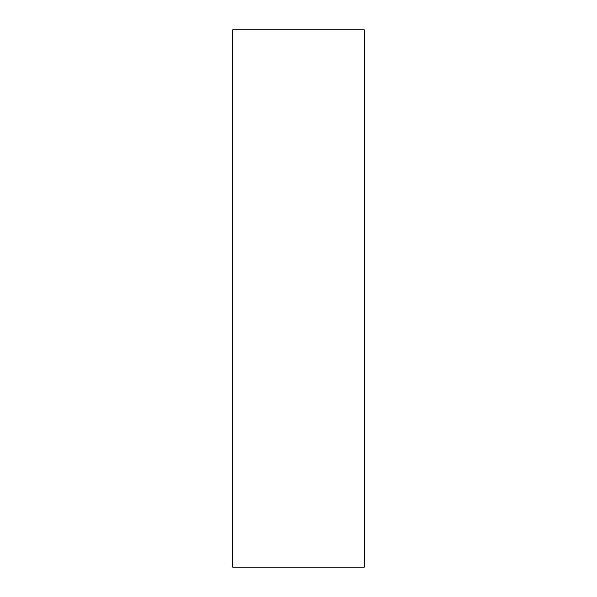 <?xml version="1.0" encoding="UTF-8"?>
<svg xmlns="http://www.w3.org/2000/svg" width="597" height="597" viewBox="0 0 597 597"><rect width="100%" height="100%" fill="white"/><g stroke="black" fill="none" stroke-linecap="round" stroke-linejoin="round"><path stroke-width="0.9" d="M232.681 567.15L364.319 567.15L364.319 29.85L232.681 29.85L232.681 567.15"/></g></svg>
